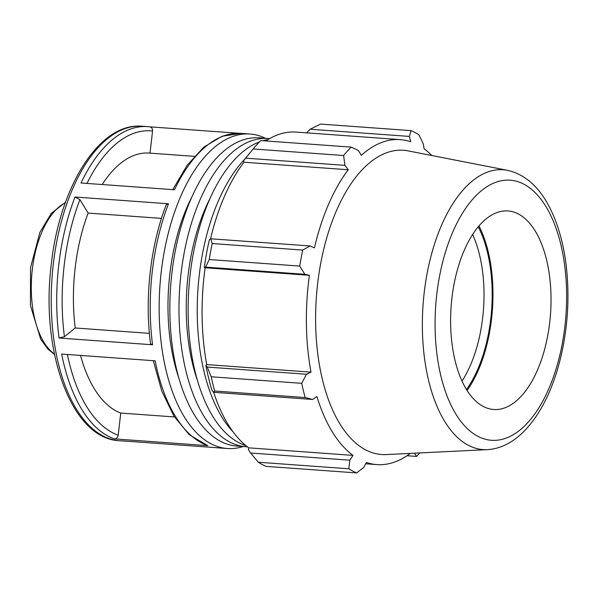 <?xml version="1.0" encoding="UTF-8"?>
<svg xmlns="http://www.w3.org/2000/svg" width="597" height="597" viewBox="0 0 597 597"><rect width="100%" height="100%" fill="white"/><g stroke="black" fill="none" stroke-linecap="round" stroke-linejoin="round"><path stroke-width="0.9" d="M269.575 138.631A154.504 77.364 94.1 0 0 268.068 138.497L258.941 137.832A154.504 77.364 94.1 0 0 190.913 199.159A154.504 77.364 94.1 0 0 174.234 358.245A154.504 77.364 94.1 0 0 236.666 446.034L245.785 446.698A154.504 77.364 94.1 0 0 247.3 446.772M268.068 138.497A154.504 77.364 94.1 0 0 200.032 199.816A154.504 77.364 94.1 0 0 183.361 358.901A154.504 77.364 94.1 0 0 245.785 446.698M210.159 198.182A140.138 70.17 94.1 0 0 205.323 208.443A140.138 70.17 94.1 0 0 197.07 379.304M259.441 141.885A154.504 77.364 94.1 0 0 209.151 200.48A154.504 77.364 94.1 0 0 245.852 445.616M267.978 139.579A154.504 77.364 94.1 0 0 262.874 140.735M244.934 158.996A154.504 77.364 94.1 0 0 218.271 201.137A154.504 77.364 94.1 0 0 233.091 431.892M150.004 153.145L152.563 131.019C152.638 128.609 151.645 127.206 149.586 126.818L147.623 126.624A157.653 78.938 94.1 0 0 81.013 182.995L174.503 189.756A157.653 78.938 -85.9 0 1 241.113 133.385L250.053 134.034A157.653 78.938 94.1 0 0 159.951 285.582A157.653 78.938 94.1 0 0 227.315 448.519A157.653 78.938 94.1 0 0 243.21 446.511M265.493 138.31A157.653 78.938 94.1 0 0 252.016 134.221A157.653 78.938 94.1 0 0 250.053 134.034M239.069 133.288L149.66 126.825M216.271 447.668L218.375 447.877A157.653 78.938 -85.9 0 1 216.412 447.683L122.922 440.922A157.653 78.938 94.1 0 0 124.885 441.116L126.93 441.213M80.52 355.431A131.377 65.782 94.1 0 0 120.758 413.064L118.199 435.191C117.713 437.564 116.422 438.802 114.303 438.885L207.801 445.646L189.189 434.653L173.921 416.154L161.794 391.072L153.31 360.692M207.801 445.646A157.653 78.938 -85.9 0 1 155.16 360.827L61.67 354.066A157.653 78.938 94.1 0 0 114.303 438.885M75.207 327.992L64.424 336.708L59.058 338.014L152.556 344.775L150.548 343.827C144.467 298.261 150.474 245.098 166.294 204.622L168.496 203.771L75.006 197.017L79.908 199.659L88.14 213.077A131.377 65.782 94.1 0 0 75.207 327.992L149.392 333.357M120.758 413.064L174.421 416.945M161.474 218.383L88.14 213.077M191.921 196.861A140.138 70.17 94.1 0 0 187.077 207.122A140.138 70.17 94.1 0 0 178.824 377.983M258.337 462.242L348.835 468.787A175.175 87.707 94.1 0 0 356.648 472.921L266.158 466.376A175.175 87.707 -85.9 0 1 258.337 462.242L250.598 453.011L248.345 449.496L248.725 447.847A162.914 81.573 -85.9 0 1 213.681 392.304M205.898 365.349A164.66 82.446 94.1 0 0 211.875 390.028L213.36 392.281L214.659 391.005A175.175 87.707 -85.9 0 1 211.211 376.774L207.256 367.073L205.898 365.349L206.734 364.595A162.914 81.573 -85.9 0 1 205.122 267.769L204.271 267.478L205.592 267.12L209.256 259.531A175.175 87.707 -85.9 0 1 212.204 243.539L210.808 238.793L209.375 239.74A164.66 82.446 94.1 0 0 204.271 267.478M210.48 239.009A162.914 81.573 -85.9 0 1 243.972 162.22L243.539 160.794L253.128 148.966A175.175 87.707 -85.9 0 1 260.732 140.579L351.223 147.123L358.401 150.489L361.304 155.369A162.914 81.573 94.1 0 1 400.311 139.623A162.914 81.573 94.1 0 1 410.714 141.743L409.408 136.422L411.049 130.624L320.559 124.079L310.171 129.25L409.408 136.422M245.695 158.168L344.932 165.347L343.618 155.511L253.128 148.966L246.404 157.168A164.66 82.446 94.1 0 0 243.539 160.794M265.829 140.952A162.914 81.573 -85.9 0 1 296.03 132.086L400.311 139.623M306.619 132.855L310.171 129.25M248.725 447.847L353.006 455.392L349.835 460.19L250.598 453.011M348.835 468.787L349.835 460.19M414.743 453.183L412.594 453.287M407.02 455.735L416.475 456.421L414.684 453.436M431.855 155.526A162.914 81.573 94.1 0 0 424.124 148.832L423.251 143.743L418.87 134.758A175.175 87.707 94.1 0 0 411.049 130.624M243.972 162.22L348.252 169.757A162.914 81.573 94.1 0 0 328.574 204.286A162.914 81.573 94.1 0 0 314.447 247.867L310.037 245.971L210.808 238.793M212.204 243.539L302.694 250.083L310.037 245.971M206.734 364.595L311.015 372.14L306.492 374.252L207.256 367.073M211.211 376.774L301.701 383.319L306.492 374.252M466.481 389.55A105.505 52.827 94.1 0 0 478.242 226.793M472.615 234.494A99.527 49.835 -85.9 0 1 462.018 381.117M467.078 390.513A107.064 53.603 94.1 0 0 478.981 225.927M344.932 165.347L348.252 169.757M507.487 170.324L408.161 150.892A152.526 76.371 94.1 0 0 336.395 210.816A152.526 76.371 94.1 0 0 320.738 372.013A152.526 76.371 94.1 0 0 386.207 454.578L487.294 449.638C518.286 447.974 544.21 414.564 557.688 368.797C567.538 334.395 570.292 299.321 565.949 263.561C562.949 240.688 557.046 221.114 548.24 204.846C537.919 185.742 524.338 174.234 507.487 170.324A140.28 70.237 94.1 0 0 441.481 225.435A140.28 70.237 94.1 0 0 427.086 373.692A140.28 70.237 94.1 0 0 487.294 449.638M302.694 250.083A175.175 87.707 94.1 0 0 299.754 266.075L209.256 259.531M205.592 267.12L304.828 274.299L299.754 266.075M304.828 274.299L309.403 275.307A162.914 81.573 94.1 0 0 311.015 372.14M301.701 383.319A175.175 87.707 94.1 0 0 305.149 397.55L214.659 391.005M213.36 392.281L312.597 399.453L305.149 397.55M312.597 399.453L316.925 396.557A162.914 81.573 94.1 0 0 353.006 455.392M365.7 463.794L376.819 464.6A162.914 81.573 94.1 0 1 366.416 462.481L363.677 467.503L356.648 472.921M376.819 464.6A162.914 81.573 94.1 0 0 410.318 453.399M416.475 456.421A175.175 87.707 94.1 0 0 419.825 452.936M351.223 147.123A175.175 87.707 94.1 0 0 343.618 155.511M205.122 267.769L309.403 275.307M464.175 250.464A99.527 49.835 94.1 0 0 453.966 355.655A99.527 49.835 94.1 0 0 496.689 409.535A99.527 49.835 94.1 0 0 550.531 313.821A99.527 49.835 94.1 0 0 511.017 211.36A99.527 49.835 94.1 0 0 464.175 250.464M194.331 156.347L149.168 153.086A131.377 65.782 94.1 0 0 102.206 184.525M54.402 353.954A79.11 39.611 -85.9 0 1 42.044 231.658A79.11 39.611 -85.9 0 1 65.334 202.741M149.586 126.818A157.653 78.938 94.1 0 0 147.623 126.624L142.123 126.228A157.653 78.938 -85.9 0 0 52.021 277.784A157.653 78.938 -85.9 0 0 119.385 440.72L124.885 441.116M86.983 183.428A153.675 76.946 -85.9 0 1 152.563 131.019M75.006 197.017A157.653 78.938 94.1 0 0 59.058 338.014M152.556 344.775A157.653 78.938 -85.9 0 1 168.496 203.771M118.199 435.191A153.675 76.946 -85.9 0 1 67.379 354.484M64.424 336.708A153.675 76.946 -85.9 0 1 79.908 199.659M452.817 231.934A130.377 65.282 -85.9 0 1 563.784 259.359A130.377 65.282 -85.9 0 1 485.883 439.385A130.377 65.282 -85.9 0 1 452.817 231.934M54.506 354.461L47.879 349.051L40.715 339.186L30.447 305.515L30.537 267.657L39.857 232.472L51.252 213.42L65.513 202.256M218.375 447.877L227.315 448.519M172.764 189.63L187.145 165.257L203.793 147.138L222.069 136.235L241.113 133.385M119.385 440.72C71.588 438.989 40.156 351.432 51.312 264.165C59.707 186.249 99.751 122.079 142.123 126.228"/></g></svg>
